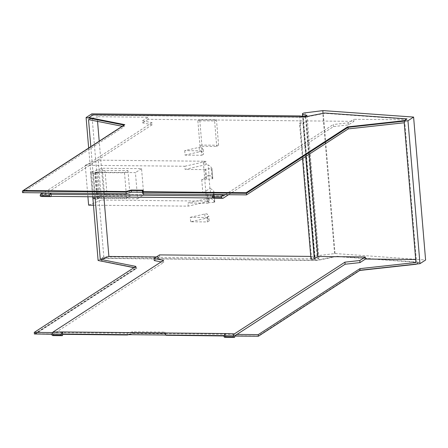<?xml version="1.0" encoding="UTF-8"?>
<svg xmlns="http://www.w3.org/2000/svg" width="448" height="448" viewBox="0 0 448 448"><rect width="100%" height="100%" fill="white"/><g stroke="black" fill="none" stroke-linecap="round" stroke-linejoin="round"><path stroke-width="0.34" stroke-dasharray="2.24 1.68" d="M299.6 115.926L311.606 258.854L315.213 259.297L303.212 116.362M91.806 113.848L96.734 172.553L124.516 172.833L127.96 170.598L105.011 170.447C101.797 170.503 99.434 170.929 97.916 171.718L96.93 172.357L91.694 173.37L94.836 173.785L96.981 199.31L98.879 198.078L103.807 256.782L311.606 258.854M98.879 198.078L126.655 198.352L130.099 196.118L107.156 195.972C103.942 196.028 101.578 196.448 100.061 197.243L99.075 197.882L93.839 198.895L96.981 199.31M124.516 172.833L126.655 198.352M218.613 145.242L216.468 119.717L199.73 119.549L201.874 145.074L218.613 145.242L216.742 146.451L214.603 120.926L197.859 120.764L200.004 146.283L216.742 146.451M190.686 221.788L190.31 217.319L207.043 217.487L207.418 221.956L190.686 221.788L205.117 218.49A1.641 0.37 175.2 0 1 207.637 218.546L209.188 220.802L208.813 216.339L207.043 217.487M184.71 150.64L185.086 155.109L201.818 155.271L201.443 150.808L203.213 149.66L201.662 147.398A1.641 0.37 -4.8 0 0 199.142 147.342L184.71 150.64L201.443 150.808M103.891 196.879L99.215 141.193M97.552 121.391L97.16 116.726L88.536 119.599M156.414 256.945L159.729 256.978L154.235 260.546M159.555 254.901L159.729 256.978M310.744 256.413L314.692 256.452L303.302 120.859L148.17 119.308L147.997 117.236L97.16 116.726M88.749 117.841L92.876 115.164L304.578 117.275L304.55 116.956M406.997 119.213L324.733 113.327L304.578 117.275M23.369 190.814L124.802 124.992L124.404 124.914M305.822 116.015L317.822 258.944A1.641 0.37 175.2 0 1 315.213 259.297M317.822 258.944L318.97 258.199A9.856 2.212 175.2 0 1 314.642 256.934A3.304 0.739 175.2 0 1 314.474 256.726A3.304 0.739 175.2 0 1 317.083 255.774L335.048 253.529L425.6 260.008M223.994 335.871L234.808 335.978M165.362 335.042L165.004 333.687L132.636 333.362L128.178 334.673M51.884 334.152L62.692 334.258M34.401 333.978L136.052 268.01L134.07 267.613M103.807 256.782L98.106 260.484M100.75 260.77L136.802 267.921L35.375 333.749L127.501 334.667L132.49 333.206L165.637 333.536L166.034 335.054L258.16 335.972L359.593 270.15L416.254 263.922L418.998 262.142L336.734 256.262L318.696 259.795A5.258 1.182 175.2 0 1 318.679 259.795L316.585 260.21L104.877 258.093L100.766 261.01M190.31 217.319L204.742 214.021A1.641 0.37 175.2 0 1 207.262 214.077L208.813 216.339M209.188 220.802L207.418 221.956M228.553 194.695L333.536 126.566L348.421 124.93L353.914 121.363L306.522 120.893L302.91 123.234C301.017 123.76 299.942 123.749 299.695 123.2L310.957 258.95M302.523 158.542L299.572 123.362L303.302 120.859M225.456 333.57L225.63 335.647L224.056 335.63M225.63 335.647L225.378 337.159L234.657 337.249M224.896 337.31A5.27 1.982 90.6 0 0 225.378 337.159M161.123 261.912L163.705 262.422L53.396 334.006L53.508 335.283L52.786 335.586M53.508 335.283L62.787 335.373M53.396 334.006L62.681 334.096M314.692 256.452L311.08 258.798M152.141 124.751L142.677 122.875L142.503 120.803L151.967 122.679L152.141 124.751L41.597 196.493M148.17 119.308L142.677 122.875M213.707 198.212L214.071 197.977L212.85 197.966M309.316 154.14L306.522 120.893M234.903 337.092L225.618 337.002M234.791 335.815L225.512 335.726M166.04 335.289L165.659 333.855L132.518 333.525L128.582 334.678M51.89 334.23L62.703 334.337M35.398 334.068L136.83 268.24L133.974 267.674M100.778 261.089L104.905 258.412L316.607 260.529L318.702 260.114A5.258 1.182 175.2 0 0 318.724 260.114L336.762 256.581L419.026 262.461L416.601 264.034M258.311 336.213L359.738 270.452M234.814 336.056L224 335.95M165.407 335.042L164.87 332.091L132.502 331.772L127.249 333.312L52.713 332.567M165.295 333.687L236.97 334.404M163.531 260.35L163.705 262.422M142.503 120.803L147.997 117.236M41.558 192.987L41.664 194.264L50.949 194.354M41.664 194.264L151.967 122.679M213.668 194.706L213.774 195.983L223.059 196.073M214.071 197.977L213.774 195.983M213.898 195.905L212.643 195.894M333.536 126.566L333.362 124.494L348.247 122.858L353.741 119.291L353.914 121.363M348.421 124.93L348.247 122.858M225.232 194.662L333.362 124.494M415.951 262.494L416.315 259.538L415.705 259.532M416.315 259.538L404.578 119.801L353.741 119.291M104.905 258.412L104.877 258.093M316.607 260.529L316.585 260.21M336.762 256.581L336.734 256.262M419.026 262.461L418.998 262.142M359.615 270.469L359.593 270.15M165.659 333.855L165.637 333.536M132.518 333.525L132.49 333.206M136.83 268.24L136.802 267.921M127.361 334.662L127.249 333.312M132.636 333.362L132.502 331.772M165.004 333.687L164.87 332.091M95.021 196.79L90.81 146.653M135.918 266.414L136.052 268.01M122.198 126.28L124.186 126.672L22.534 192.64M404.219 122.752L404.578 119.801M92.876 115.164L92.848 114.845M324.705 113.008L324.733 113.327M124.774 124.673L124.802 124.992M88.665 148.042L92.753 196.767M94.836 173.785L96.734 172.553M124.186 126.672L124.051 125.076M314.642 256.934L302.837 116.318M318.97 258.199L306.97 115.27M127.96 170.598L130.099 196.118M185.086 155.109L199.517 151.81A1.641 0.37 -4.8 0 1 202.037 151.866L203.588 154.123L201.818 155.271M203.213 149.66L203.588 154.123M214.603 120.926L216.468 119.717M200.004 146.283L201.874 145.074M197.859 120.764L199.73 119.549M209.042 175.19A39.424 8.848 -4.8 0 1 211.198 176.305A39.424 8.848 -4.8 0 1 212.75 178.354L212.1 178.875L206.696 179.228L205.85 169.131L211.949 168.566L210.353 166.208A39.424 8.848 175.2 0 0 208.197 165.094L209.042 175.19A8.215 1.842 -4.8 0 0 208.802 175.073L209.927 188.474A8.215 1.842 175.2 0 1 210.168 188.591L211.019 198.688A39.424 8.848 175.2 0 1 213.17 199.802L214.771 202.16L213.92 192.063L207.822 192.623L208.673 202.72L214.077 202.367L214.771 202.16L213.92 192.069M205.85 169.131L205.117 169.607L205.962 179.704L206.696 179.228M205.117 169.607L185.102 169.406L206.315 164.562A8.215 1.842 175.2 0 1 207.323 164.763A8.215 1.842 175.2 0 1 208.197 165.094M208.802 175.073L201.734 179.659L205.962 179.704M87.909 196.717L85.266 165.267L184.839 166.258L185.102 169.406M93.464 205.195L188.188 206.142L187.925 203L209.132 198.15A8.215 1.842 175.2 0 1 210.146 198.358A8.215 1.842 175.2 0 1 211.019 198.688M201.734 179.659L202.86 193.06L207.088 193.099L207.939 203.196L187.925 203M90.552 172.172L135.425 172.62L137.626 198.783L143.741 194.813L141.546 168.65L102.284 168.258L90.552 172.172L92.618 196.767M92.887 198.335L137.626 198.783M184.839 166.258L206.046 161.414L206.315 164.562M209.132 198.15L209.395 201.298L188.188 206.142M206.046 161.414L203.23 161.218L206.578 201.102A8.215 1.842 175.2 0 1 209.395 201.298M202.86 193.06L209.927 188.474M203.23 161.218L98.179 160.171L101.528 200.049L88.614 205.145M85.266 165.267L98.179 160.171M206.578 201.102L101.528 200.049M207.939 203.196L208.673 202.72M207.088 193.099L207.822 192.623M210.168 188.591A39.424 8.848 175.2 0 1 212.324 189.706A39.424 8.848 175.2 0 1 213.875 191.755L213.92 192.063M141.546 168.65L135.425 172.62M92.882 198.29L104.479 194.421L143.741 194.813M104.479 194.421L102.284 168.258M207.637 218.546L207.262 214.077M204.742 214.021L205.117 218.49M302.91 123.234L305.704 156.481M53.262 335.44L62.546 335.53M306.65 116.547L306.673 116.866L306.667 116.542M323.047 110.6L335.048 253.529M334.55 253.546L322.549 110.617M305.082 112.846L317.083 255.774M105.011 170.447L107.156 195.972M97.916 171.718L100.061 197.243M96.93 172.357L99.075 197.882M95.866 172.547L98.011 198.066M95.211 172.536L97.356 198.061M93.318 173.768L95.458 199.293M199.142 147.342L199.517 151.81M201.662 147.398L202.037 151.866M212.1 178.875L211.254 168.778M211.994 169.092L212.8 178.662L211.994 169.092M203.364 162.814A8.215 1.842 175.2 0 1 206.181 163.01M212.75 178.354L211.898 168.258M213.875 191.755L214.721 201.846M214.077 202.367L213.226 192.27M314.474 256.726L302.68 116.301M93.839 198.895L91.694 173.37"/><path stroke-width="0.67" d="M246.406 193.284L142.772 192.248L142.352 190.652L131.286 190.54L126.034 192.08L22.4 191.044L124.051 125.076L86.1 117.55L91.806 113.848L299.6 115.926L303.212 116.362A1.641 0.37 175.2 0 0 305.822 116.015L306.97 115.27A9.856 2.212 175.2 0 1 302.641 114.005A3.304 0.739 175.2 0 1 302.473 113.792A3.304 0.739 175.2 0 1 305.082 112.846L323.047 110.6L413.599 117.074L407.96 120.736L348.057 127.316L246.406 193.284L246.54 194.874L348.191 128.912L348.057 127.316M52.713 332.567L34.266 332.382L135.918 266.414L100.274 259.342L108.892 256.469L103.891 196.879M99.215 141.193L97.552 121.391M108.892 256.469L156.414 256.945M53.262 335.44L51.962 335.104L51.873 334.034L52.982 332.086L163.531 260.35L154.062 258.468L159.555 254.901L310.744 256.413M126.123 191.52L131.113 190.058L142.951 190.176L143.354 191.694L246.131 192.718L347.558 126.896L404.225 120.674L406.969 118.894L404.253 120.994L347.586 127.215L246.159 193.038L143.382 192.013L142.979 190.495L131.141 190.378L126.151 191.839L23.369 190.814L23.346 190.495L126.123 191.52L126.151 191.839M406.969 118.894L324.705 113.008L304.55 116.956L92.848 114.845L88.749 117.841L124.404 124.914M413.599 117.074L425.6 260.008L419.961 263.665L360.058 270.245L258.406 336.213L258.272 334.617L359.923 268.649L360.058 270.245M165.362 335.042L223.994 335.871M234.808 335.978L258.406 336.213M128.178 334.673L127.361 334.662M34.266 332.382L34.401 333.978L51.884 334.152M62.692 334.258L127.383 334.902M92.753 196.767L98.106 260.484L134.07 267.613M309.316 154.14L317.906 256.486L314.3 258.826C312.407 259.353 311.332 259.342 311.08 258.798M310.957 258.955L302.523 158.542M52.982 332.086L62.63 331.946L62.546 335.53A5.27 1.982 90.6 0 1 62.07 335.681L52.786 335.586M62.266 332.181L61.158 334.124L61.247 335.199A5.27 1.982 90.6 0 0 62.07 335.681M233.358 336.918A5.27 1.982 90.6 0 0 234.175 337.4L224.896 337.31A5.27 1.982 90.6 0 1 224.073 336.823L233.358 336.918L233.268 335.843L234.377 333.9L225.456 333.57L62.63 331.946M224.056 335.63L62.804 334.018M224.073 336.823L223.983 335.754L225.098 333.805M51.873 334.034L61.158 334.124M51.962 335.104L61.247 335.199M41.558 192.987L50.842 193.082L49.482 195.138L40.202 195.042L41.558 192.987M49.571 196.207L50.882 196.588L41.597 196.493L40.292 196.118L49.571 196.207L49.482 195.138M40.292 196.118L40.202 195.042M142.772 192.248L142.906 193.844L225.232 194.662L223.059 196.073L222.953 194.796L213.427 194.863A5.27 1.982 90.6 0 0 212.313 196.762L221.598 196.857L221.687 197.926L212.402 197.837L212.313 196.762M222.953 194.796L222.712 194.953A5.27 1.982 90.6 0 0 221.598 196.857M221.687 197.926L222.992 198.307L213.707 198.212L212.402 197.837M228.553 194.695L222.992 198.307M212.85 197.966L51.24 196.353L50.842 193.082M50.882 196.588L51.24 196.353M234.377 333.9L344.926 262.158L359.806 260.523L365.299 256.956L317.906 256.486M233.268 335.843L223.983 335.754M234.175 337.4A5.27 1.982 90.6 0 0 234.657 337.249L234.791 335.815L236.97 334.404L258.272 334.617M128.582 334.678L127.518 334.863M35.392 333.984L51.89 334.23M62.703 334.337L127.523 334.986M133.974 267.674L100.766 261.01M416.601 264.034L416.27 264.074M359.738 270.452L416.282 264.242M234.814 336.056L258.311 336.213M224 335.95L166.04 335.289M154.062 258.468L154.235 260.546L161.123 261.912M43.602 193.01L126.168 193.676L131.421 192.136L142.486 192.242L142.906 193.844M212.643 195.894L51.066 194.275M415.705 259.532L365.473 259.034L365.299 256.956M359.806 260.523L359.979 262.601L365.473 259.034M359.979 262.601L345.1 264.23L344.926 262.158M345.1 264.23L236.97 334.404M88.721 117.522L124.774 124.673L23.346 190.495M100.274 259.342L95.021 196.79M90.81 146.653L88.536 119.599L122.198 126.28M22.4 191.044L22.534 192.64L43.837 192.853M359.923 268.649L415.951 262.494L404.219 122.752L348.191 128.912M225.232 194.662L246.54 194.874M404.225 120.674L404.253 120.994M347.558 126.896L347.586 127.215M246.131 192.718L246.159 193.038M143.354 191.694L143.382 192.013M142.951 190.176L142.979 190.495M131.113 190.058L131.141 190.378M86.1 117.55L88.665 148.042M126.034 192.08L126.168 193.676M131.286 190.54L131.421 192.136M142.352 190.652L142.486 192.242M407.96 120.736L419.961 263.665M302.837 116.318L302.641 114.005M87.909 196.717L88.614 205.145L93.464 205.195M92.618 196.767L92.887 198.335M305.704 156.481L314.3 258.826M41.317 193.144L50.596 193.239M222.712 194.953L213.427 194.863M302.68 116.301L302.473 113.792"/></g></svg>

